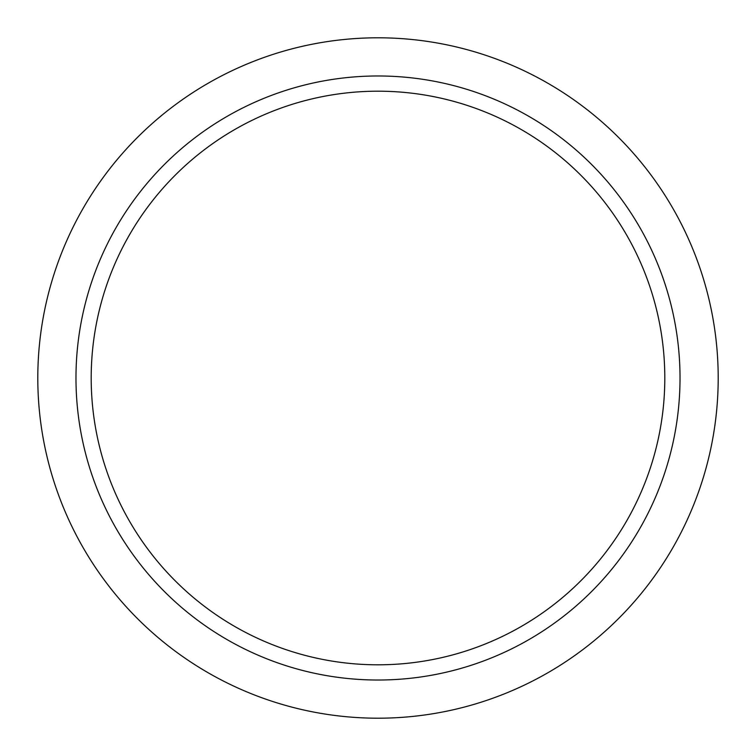 <?xml version="1.0" encoding="UTF-8"?>
<svg xmlns="http://www.w3.org/2000/svg" width="756" height="756" viewBox="0 0 756 756"><rect width="100%" height="100%" fill="white"/><g stroke="black" fill="none" stroke-linecap="round" stroke-linejoin="round"><path stroke-width="1.13" d="M718.2 378A340.2 340.2 0 0 1 378 718.2A340.2 340.2 0 0 1 37.8 378A340.2 340.2 0 0 1 378 37.8A340.2 340.2 0 0 1 718.2 378M680.022 378A302.022 302.022 0 0 1 378 680.022A302.022 302.022 0 0 1 75.978 378A302.022 302.022 0 0 1 378 75.978A302.022 302.022 0 0 1 680.022 378M91.192 378A286.808 286.808 0 0 0 378 664.808A286.808 286.808 0 0 0 664.808 378A286.808 286.808 0 0 0 378 91.192A286.808 286.808 0 0 0 91.192 378"/></g></svg>

